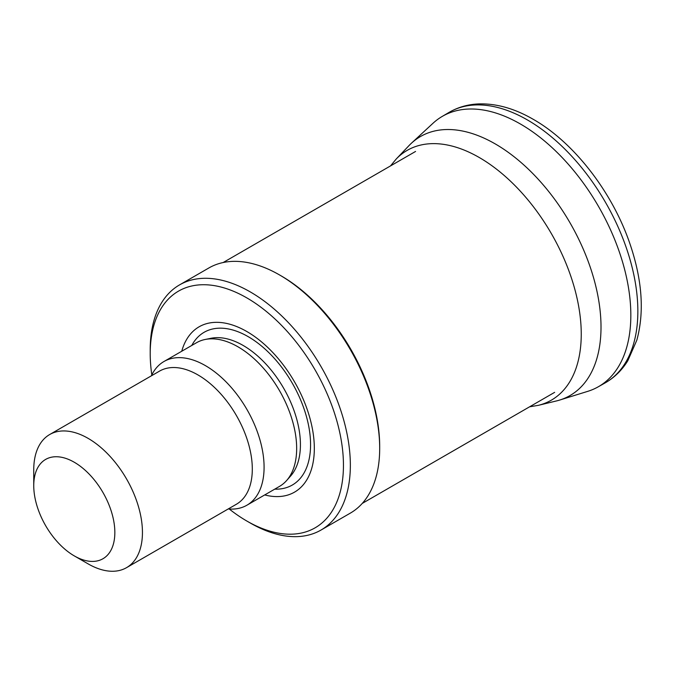 <?xml version="1.0" encoding="UTF-8"?>
<svg xmlns="http://www.w3.org/2000/svg" width="675" height="675" viewBox="0 0 675 675"><rect width="100%" height="100%" fill="white"/><g stroke="black" fill="none" stroke-linecap="round" stroke-linejoin="round"><path stroke-width="1.01" d="M74.292 462.257A57.341 33.109 60 0 1 114.843 532.482A57.341 33.109 60 0 1 74.292 555.896A57.341 33.109 60 0 1 33.75 485.663A57.341 33.109 60 0 1 74.292 462.257M33.75 485.663L33.75 469.733A76.857 44.373 60 0 1 49.672 434.54A76.857 44.373 60 0 1 88.096 438.353A76.857 44.373 60 0 1 138.307 506.081A76.857 44.373 60 0 1 126.529 567.667A76.857 44.373 60 0 1 88.096 563.861L74.292 555.896M49.672 434.54L159.519 371.123A76.857 44.373 60 0 1 197.952 374.929A76.857 44.373 60 0 1 248.164 442.657A76.857 44.373 60 0 1 236.385 504.25L126.529 567.667M151.377 375.823A82.957 47.9 60 0 1 163.941 361.522A82.957 47.9 60 0 1 205.419 365.631A82.957 47.9 60 0 1 259.622 438.742A82.957 47.9 60 0 1 246.907 505.212A82.957 47.9 60 0 1 228.243 508.95M163.941 361.522L196.518 342.714A82.957 47.9 60 0 1 205.124 339.483A82.957 47.9 60 0 1 237.997 346.823A82.957 47.9 60 0 1 289.811 412.72A82.957 47.9 60 0 1 286.588 480.575A82.957 47.9 60 0 1 279.475 486.413L246.907 505.212M181.744 351.245A95.453 55.114 60 0 1 246.831 331.526A95.453 55.114 60 0 1 313.723 437.67A95.453 55.114 60 0 1 264.701 494.935M151.824 374.895A136.645 78.891 60 0 1 150.213 353.683A136.645 78.891 60 0 1 246.831 297.894A136.645 78.891 60 0 1 343.448 465.244A136.645 78.891 60 0 1 246.831 521.033A136.645 78.891 60 0 1 229.264 509.026M150.213 353.683L150.213 349.692A141.522 81.709 60 0 1 179.525 284.909A141.522 81.709 60 0 1 250.282 291.921A141.522 81.709 60 0 1 342.731 416.627A141.522 81.709 60 0 1 321.038 530.035A141.522 81.709 60 0 1 250.282 523.024L246.831 521.033M179.525 284.909L208.853 267.975A141.522 81.709 60 0 1 279.61 274.987L279.61 274.987A141.522 81.709 60 0 1 379.688 448.31A141.522 81.709 60 0 1 350.376 513.101L321.038 530.035M281.34 275.982L279.61 274.987L281.34 275.982A139.084 80.3 60 0 1 379.688 446.318L379.688 448.31M587.528 391.416A156.085 90.112 -120 0 0 598.151 386.859A156.085 90.112 -120 0 0 622.088 260.44A156.085 90.112 -120 0 0 518.189 122.749A156.085 90.112 -120 0 0 442.015 116.547A156.085 90.112 -120 0 0 432.92 123.339L411.48 143.168A149.546 86.341 -120 0 0 409.016 145.589L396.174 159.064A144.205 83.253 -120 0 1 473.453 154.347A144.205 83.253 -120 0 1 575.505 291.853A144.205 83.253 -120 0 1 538.304 405.346M556.377 400.967A149.546 86.341 -120 0 0 559.659 400.064A149.546 86.341 -120 0 0 594.65 281.694A149.546 86.341 -120 0 0 490.767 141.438A149.546 86.341 -120 0 0 411.48 143.168M205.124 339.483L211.039 338.276A81.017 46.769 60 0 1 243.135 345.448A81.017 46.769 60 0 1 293.735 409.793A81.017 46.769 60 0 1 290.587 476.052L286.588 480.575M191.776 345.457A88.189 50.912 60 0 1 248.206 336.665A88.189 50.912 60 0 1 309.066 428.11A88.189 50.912 60 0 1 274.733 489.147M605.129 382.919A156.161 90.163 -120 0 0 629.252 256.913A156.161 90.163 -120 0 0 525.884 119.07A156.161 90.163 -120 0 0 448.9 112.489C457.987 107.173 468.037 104.313 479.031 103.908C496.412 103.452 514.249 108.456 532.541 118.918C573.817 142.02 612.782 192.544 630.264 244.763C642.263 280.429 644.448 312.23 636.829 340.166L627.809 360.745C621.928 370.254 614.343 377.663 605.053 382.961L598.092 386.893M362.239 503.432L554.648 392.344M223.155 262.533L415.564 151.453M587.672 391.373L559.778 400.022M556.445 400.942L538.355 405.337L529.605 406.806M442.015 116.547L448.9 112.489M390.521 165.907L396.174 159.064"/></g></svg>
